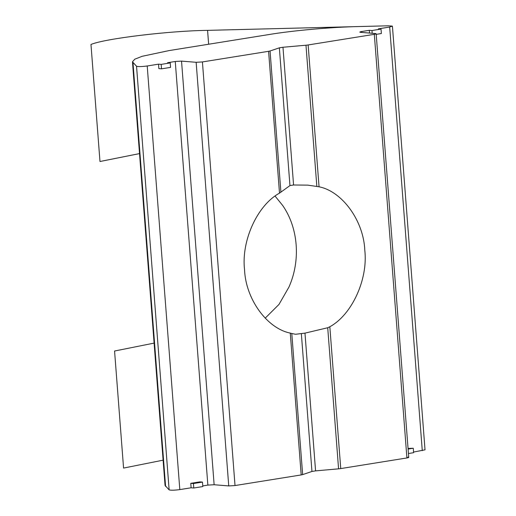 <?xml version="1.0" encoding="UTF-8"?>
<svg xmlns="http://www.w3.org/2000/svg" width="516" height="516" viewBox="0 0 516 516"><rect width="100%" height="100%" fill="white"/><g stroke="black" fill="none" stroke-linecap="round" stroke-linejoin="round"><path stroke-width="0.77" d="M291.785 333.517L290.276 333.097C266.92 328.453 245.661 298.945 244.532 269.604C241.172 240.617 257.432 205.084 279.504 193.139L289.953 185.579L293.572 184.999L307.697 185.128L319.056 186.786C342.411 191.436 363.67 220.945 364.799 250.286C368.16 279.266 351.899 314.805 329.827 326.744L327.718 327.744L304.975 333.136L295.578 334.265L291.785 333.517L302.647 474.61L311.954 471.463L315.573 470.876L304.975 333.136M265.179 318.172L278.988 304.421L288.941 287.077C300.828 260.457 298.325 227.924 282.658 205.458L275.099 196.106M319.056 186.786L308.142 44.957L374.313 34.327L406.911 457.95L340.741 468.58L329.827 326.744M327.718 327.744L338.573 468.838L340.741 468.58M308.142 44.957L305.975 45.215L316.83 186.315M338.573 468.838L315.573 470.876M290.276 333.097L301.189 474.933L302.647 474.61M191.12 487.788L190.778 483.331L193.435 483.55L193.777 488.007L191.12 487.788L179.813 489.607C174.472 490.297 170.912 490.387 169.132 489.877L165.055 485.427L132.464 61.804L136.54 66.254C138.314 66.764 141.874 66.674 147.215 65.984L158.522 64.165L161.179 64.384L161.521 68.841L170.57 67.39L170.228 62.933L161.179 64.384M376.196 34.366L381.369 33.534L381.027 29.07L378.37 28.857L389.677 27.038L392.386 26.123L388.4 25.8L358.743 26.548C331.433 27.129 293.34 30.502 269.5 34.456L169.113 50.581L142.087 56.315L134.753 59.211L132.464 61.804M361.697 32.424L361.632 31.547C359.62 31.908 359.297 32.173 360.671 32.34L359.8 32.108M408.053 448.436L413.277 448.236L408.104 449.068M392.424 26.2L425.023 449.823L413.574 452.061M369.533 33.063L369.321 30.309L371.978 30.528L372.191 33.276M361.632 31.547L369.321 30.309M374.313 34.327C376.332 33.966 376.648 33.695 375.28 33.527L376.151 33.766L408.743 457.389M406.911 457.95C408.924 457.589 409.246 457.318 407.872 457.15M375.28 33.527L360.671 32.34M381.027 29.07L371.978 30.528M181.535 61.114L196.145 62.301L228.743 485.924L214.134 484.737L181.535 61.114L175.259 61.481L167.571 62.713L170.228 62.933M301.189 474.933L235.019 485.556L202.42 61.933L196.145 62.301M202.42 61.933L268.591 51.31L279.504 193.139M280.904 192.081L270.049 50.987L268.591 51.31M270.049 50.987L279.356 47.84L289.953 185.579M293.572 184.999L282.974 47.253L279.356 47.84M282.974 47.253L305.975 45.215M228.743 485.924L235.019 485.556M175.259 61.481L207.858 485.105L214.134 484.737M207.858 485.105L202.775 485.917M193.777 488.007L202.827 486.556L202.478 482.092L193.435 483.55M408.446 453.525L413.619 452.693L413.277 448.236M190.778 483.331L199.827 481.88L202.478 482.092M158.522 64.165L158.87 68.628L161.521 68.841M388.4 25.8L207.574 30.36L208.645 44.234L207.574 30.36C169.087 30.831 104.967 38.584 90.977 44.453L99.981 161.508L139.526 153.594M154.103 343.108L114.565 351.022L123.576 468.077L163.114 460.162M301.357 333.717L311.954 471.463M165.591 486.427L132.993 62.804M422.275 450.662L389.677 27.038M179.813 489.607L147.215 65.984M169.132 489.877L136.54 66.254"/></g></svg>
